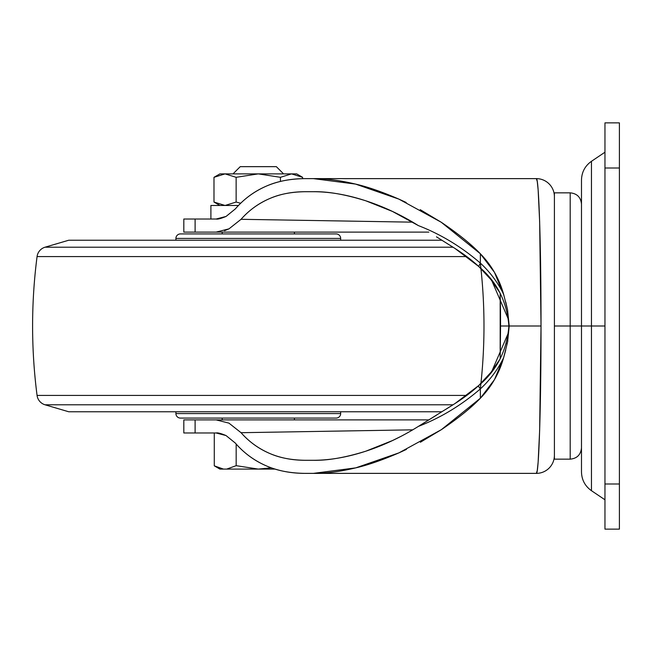 <?xml version="1.0" encoding="UTF-8"?>
<svg xmlns="http://www.w3.org/2000/svg" width="652" height="652" viewBox="0 0 652 652"><rect width="100%" height="100%" fill="white"/><g stroke="black" fill="none" stroke-linecap="round" stroke-linejoin="round"><path stroke-width="0.98" d="M296.66 173.88L302.593 177.311L291.517 173.88L302.593 177.311L302.593 178.648L302.593 177.311L291.517 173.88L280.442 177.311L291.517 173.88L280.442 177.311L280.442 181.443L280.442 177.311L258.29 173.88L280.442 177.311L258.29 173.88L236.138 177.311L258.29 173.88L225.062 173.88L236.138 177.311L236.138 202.055L240.686 203.253L236.138 202.055L225.062 205.478L236.138 202.055L225.062 205.478L213.986 202.055L225.062 205.478L213.986 202.055L219.928 205.478L213.986 202.055L213.986 177.311L225.062 173.88L213.986 177.311L213.986 202.055L225.062 205.478L236.138 202.055L240.686 203.253L236.138 202.055L236.138 177.311L225.062 173.88L236.138 177.311L258.29 173.88L236.138 177.311L225.062 173.88L219.928 173.88L225.062 173.88L213.986 177.311L225.062 173.88L258.29 173.88L280.442 177.311L291.517 173.88L302.593 177.311L296.66 173.88L258.29 173.88L296.66 173.88M276.35 166.659L240.238 166.659L233.017 173.88L240.238 166.659L276.35 166.659L283.571 173.88L276.35 166.659M219.928 469.09L214.28 465.83L223.457 469.09L226.725 469.09L236.171 465.675L258.29 469.09L271.322 467.834L258.29 469.09L236.171 465.675L236.171 444.036L236.171 465.675L226.725 469.09L275.095 469.09L258.29 469.09L271.322 467.834L258.29 469.09L236.171 465.675L258.29 469.09L226.725 469.09L236.171 465.675L226.725 469.09L223.457 469.09L214.28 465.83L223.457 469.09L214.28 465.83L214.28 432.977L214.28 465.83L219.928 469.09L223.457 469.09L219.928 469.09M238.477 205.478L210.898 205.478L210.898 219.023L210.898 205.478L238.477 205.478M554.404 192.862L554.404 401.477L554.404 326L570.198 326L570.198 192.845L570.198 459.155L570.198 326L581.486 326L570.198 326L570.198 459.155L570.198 326L554.404 326L554.404 250.523L554.404 451.306M478.478 266.244L454.99 248.453L478.666 266.415L490.369 278.787L499.897 292.772M499.701 292.43L491.722 280.474L478.886 266.619M500.5 310.931L500.557 326L508.886 326L500.557 326L500.174 358.681L500.174 293.318L500.5 310.931M508.544 332.496L491.755 371.485C482.993 382.797 470.744 393.482 454.99 403.547L418.405 426.384C401.339 437.044 383.824 445.308 365.862 451.176C345.307 457.574 327.809 460.614 313.351 460.288L305.16 460.288C292.422 460.288 280.751 458.071 270.156 453.645C258.95 448.943 249.251 441.958 241.053 432.7L228.95 423.132L216.13 419.888L183.815 419.888L183.815 432.977L183.815 419.888L195.111 419.888L195.111 432.977L183.815 432.977L195.111 432.977L195.111 419.888L216.203 419.888M401.371 436.155L392.431 440.573L365.862 451.176C347.312 457.248 329.806 460.288 313.351 460.288M216.211 232.112L183.815 232.112L183.815 219.023L216.13 219.023L183.815 219.023L183.815 232.112L195.111 232.112L195.111 219.023L195.111 232.112L216.13 232.112L228.982 228.852L241.053 219.3C249.243 210.05 258.934 203.065 270.132 198.371C280.727 193.929 292.406 191.712 305.16 191.712L313.351 191.712C329.798 191.712 347.296 194.744 365.845 200.816C383.808 206.684 401.33 214.948 418.405 225.616C440.695 234.239 461.347 246.733 480.361 263.098C490.011 272.031 497.753 282.373 503.572 294.125L507.574 309.912L509.212 326L541.021 326L539.652 221.786L538.136 189.838L537.256 181.452L536.343 178.624L313.351 178.624C325.707 178.509 339.773 180.335 355.544 184.084C367.524 186.806 381.966 191.81 398.861 199.105L406.18 202.479M420.222 209.659L441.233 222.242C458.046 233.628 471.094 244.133 480.361 253.758C491.437 265.111 499.171 278.567 503.572 294.125C497.753 282.373 490.011 272.031 480.361 263.098L480.361 253.758L494.469 272.357L503.874 295.185M216.13 432.977L195.111 432.977L216.13 432.977L226.048 435.56L235.323 443.075C244.158 453.27 254.671 460.948 266.864 466.098C254.484 460.777 243.97 453.107 235.323 443.075L226.048 435.56C221.004 433.441 217.703 432.578 216.13 432.977M305.16 473.376C290.327 473.205 277.565 470.777 266.864 466.098C278.38 470.948 291.142 473.376 305.16 473.376L536.343 473.376L305.16 473.376L536.343 473.376L537.256 470.548L538.136 462.162L539.652 430.214L541.021 326L509.212 326L507.566 342.17L503.572 357.875C499.179 373.417 491.445 386.872 480.361 398.242C471.119 407.842 458.128 418.307 441.388 429.652L420.377 442.252M313.351 191.712C327.801 191.386 345.299 194.426 365.845 200.816L392.447 211.435L418.405 225.616C440.695 234.239 461.347 246.733 480.361 263.098L478.666 266.415L480.361 263.098L480.361 253.758L441.233 222.242L398.861 199.105L355.544 184.084L313.351 178.624L305.16 178.624C291.134 178.624 278.355 181.052 266.839 185.91C254.655 191.069 244.15 198.738 235.323 208.925C243.97 198.901 254.476 191.232 266.839 185.91C277.548 181.223 290.319 178.795 305.16 178.624L536.343 178.624C538.845 176.969 541.07 247.222 541.021 326C541.07 404.778 538.845 475.031 536.343 473.376A18.052 18.052 0 0 0 554.404 455.324A18.052 18.052 0 0 1 536.343 473.376M406.432 449.399L398.951 452.863C382.096 460.141 367.695 465.145 355.748 467.867C339.896 471.649 325.764 473.491 313.351 473.376L355.748 467.867L398.951 452.863L441.388 429.652L480.361 398.242L480.361 388.902C461.355 405.267 440.703 417.769 418.405 426.384C440.703 417.769 461.355 405.267 480.361 388.902A4.515 1.027 -132.7 0 1 478.666 385.585L454.99 403.547L478.495 385.739M505.74 350.075L503.572 357.875C497.753 369.651 490.011 379.994 480.361 388.902C490.011 379.994 497.753 369.651 503.572 357.875L494.477 379.635L480.361 398.242L480.361 388.902A4.515 1.027 47.3 0 1 478.666 385.585L468.992 393.767L454.99 403.547M235.323 208.925L226.073 216.431L216.13 219.023C217.695 219.431 221.004 218.559 226.073 216.431L235.323 208.925M436.465 236.831L454.99 248.453C470.72 258.502 482.961 269.178 491.722 280.474L508.552 319.619M224.532 230.718L228.982 228.852L241.053 219.3L412.7 222.169L241.053 219.3C248.999 210.246 258.697 203.269 270.132 198.371C279.798 194.133 291.477 191.908 305.16 191.712M228.95 423.132L241.053 432.7L412.749 429.831L241.053 432.7C249.007 441.763 258.714 448.739 270.156 453.645C279.814 457.875 291.485 460.092 305.16 460.288M216.13 232.112L428.853 232.112L216.13 232.112M428.853 419.888L216.13 419.888L428.853 419.888M554.404 196.676A18.052 18.052 0 0 0 536.343 178.624A18.052 18.052 0 0 1 554.404 196.676M478.796 385.462L491.755 371.485L499.742 359.505M506.376 343.677L506.49 343.254M499.856 359.293L490.345 373.246L478.666 385.585L468.984 393.775M453.825 404.289L445.699 409.407M436.49 415.161L418.405 426.384M454.99 248.453L469.53 258.657L478.666 266.415C496.938 281.77 507.012 301.632 508.886 326C506.987 350.434 496.914 370.295 478.666 385.585M507.566 342.17L507.794 340.955M509.212 326L507.574 309.912L505.756 301.974M442.675 240.71L452.716 247.01M554.404 401.477L554.404 459.138M570.198 326L570.198 192.845L570.198 326M554.404 200.694L554.404 250.523M591.454 326L591.454 490.695L591.454 326L581.486 326L581.486 471.966L581.486 326L591.454 326L591.454 490.695L591.454 161.305L591.454 326L604.958 326L591.454 326L591.454 161.305L591.454 326M619.4 529.122L619.4 122.878L604.958 122.878L619.4 122.878L619.4 168.012L604.958 168.012L604.958 122.878L604.958 168.012L619.4 168.012L619.4 483.988L604.958 483.988L604.958 168.012L604.958 483.988L619.4 483.988L619.4 529.122L604.958 529.122L604.958 483.988L604.958 529.122L619.4 529.122M604.958 152.218L591.454 161.305C585.023 165.893 581.698 172.136 581.486 180.034L581.486 471.966C581.698 479.864 585.023 486.107 591.454 490.695L604.958 499.782M175.91 413.572L340.67 413.572L340.67 411.762L340.67 413.572L175.91 413.572A4.515 4.515 0 0 0 180.425 418.079L336.155 418.079A4.515 4.515 0 0 0 340.67 413.572A4.515 4.515 0 0 1 336.155 418.079L180.425 418.079A4.515 4.515 0 0 1 175.91 413.572L175.91 411.762L175.91 413.572M294.402 419.888L294.402 418.079L294.402 419.888M222.177 418.079L222.177 419.888L222.177 418.079M294.402 233.921L294.402 232.112L294.402 233.921M222.177 232.112L222.177 233.921L222.177 232.112M175.91 238.428L340.67 238.428A4.515 4.515 0 0 0 336.155 233.921L180.425 233.921A4.515 4.515 0 0 0 175.91 238.428L175.91 240.238L175.91 238.428A4.515 4.515 0 0 1 180.425 233.921L336.155 233.921A4.515 4.515 0 0 1 340.67 238.428L175.91 238.428M340.67 240.238L340.67 238.428L340.67 240.238M441.926 240.238L68.713 240.238L45.069 247.198L453.018 247.198L45.069 247.198A11.288 11.288 0 0 0 37.066 256.578L466.808 256.578L37.066 256.578A541.657 541.657 0 0 0 37.066 395.422L466.808 395.422L37.066 395.422A11.288 11.288 0 0 0 45.069 404.802L453.018 404.802L45.069 404.802L68.713 411.762L441.926 411.762L68.713 411.762L45.069 404.802A11.288 11.288 0 0 1 37.066 395.422A541.657 541.657 0 0 1 37.066 256.578A11.288 11.288 0 0 1 45.069 247.198L68.713 240.238L441.926 240.238M480.32 388.861A541.657 541.657 0 0 0 480.931 268.551M480.32 263.139A541.657 541.657 0 0 1 480.931 383.449M213.986 177.311L219.928 173.88M581.486 447.875C580.81 454.729 577.053 458.486 570.198 459.155L554.404 459.155M478.666 266.415L469.562 258.681M554.404 192.845L570.198 192.845C577.053 193.514 580.81 197.271 581.486 204.125"/></g></svg>
